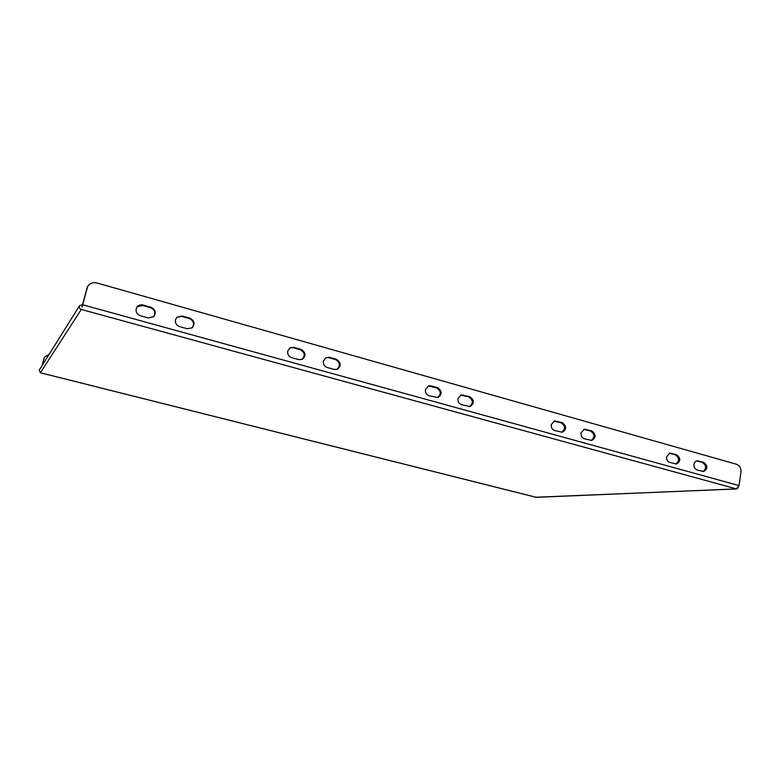 <?xml version="1.0" encoding="UTF-8"?>
<svg xmlns="http://www.w3.org/2000/svg" width="780" height="780" viewBox="0 0 780 780"><rect width="100%" height="100%" fill="white"/><g stroke="black" fill="none" stroke-linecap="round" stroke-linejoin="round"><path stroke-width="1.17" d="M551.265 424.573C551.031 427.537 552.162 429.517 554.668 430.511L562.283 432.256C566.728 429.312 566.719 426.114 562.263 422.672L554.56 420.917L551.265 424.573M581.032 432.871C580.808 435.805 581.929 437.765 584.376 438.74L591.737 440.466C596.164 437.58 596.173 434.411 591.776 430.95L584.327 429.224L581.032 432.871M693.956 464.363C693.781 467.181 694.824 469.053 697.086 469.969L703.599 471.569C707.86 468.907 707.928 465.845 703.784 462.384L697.203 460.765C695.448 461.068 694.366 462.267 693.956 464.363M666.608 456.739C666.422 459.586 667.485 461.477 669.786 462.404L676.494 464.032C680.803 461.321 680.852 458.24 676.65 454.769L669.883 453.122L666.608 456.739M457.977 398.56C457.694 401.612 458.894 403.669 461.555 404.723L470.057 406.526C474.494 403.338 474.396 400.072 469.755 396.708L461.146 394.904L457.977 398.56M323.349 361.033C323.008 364.211 324.295 366.366 327.22 367.507L334.23 369.447L337.34 369.262C341.455 365.664 341.113 362.339 336.336 359.268L329.335 357.308L326.04 357.562L323.349 361.033M175.461 319.79C175.032 323.115 176.426 325.387 179.644 326.625L187.366 328.76L192.25 327.766C195.244 323.788 194.434 320.59 189.832 318.162L182.13 315.998L176.972 317.187L175.461 319.79M425.461 389.503C425.168 392.584 426.387 394.66 429.117 395.733L437.96 397.546C442.367 394.27 442.221 390.975 437.531 387.67L430.999 385.837L428.561 385.866L425.461 389.503M287.703 351.088C287.332 354.305 288.649 356.489 291.632 357.649L298.818 359.639L302.289 359.327C306.218 355.622 305.789 352.306 301.012 349.362L293.846 347.344L290.16 347.744L287.703 351.088M136.188 308.841C135.73 312.195 137.153 314.506 140.449 315.764L148.366 317.957L153.835 316.543C156.361 312.556 155.386 309.455 150.93 307.242L143.032 305.029C140.741 304.483 138.83 305.029 137.29 306.677L136.188 308.841M153.514 316.856C155.893 312.877 154.889 309.826 150.501 307.681L142.623 305.477L137.173 306.813M301.802 359.541C305.487 355.787 304.99 352.511 300.31 349.694L293.153 347.695L289.955 347.86M437.385 397.673C441.421 394.241 441.168 390.994 436.605 387.923L428.22 385.983M191.88 328.048C194.698 324.08 193.849 320.921 189.326 318.572L181.643 316.417L176.845 317.304M336.823 369.437C340.665 365.781 340.246 362.495 335.575 359.59L328.585 357.63L325.796 357.679M469.462 406.633C473.509 403.27 473.284 400.043 468.78 396.942L460.775 395.031M81.919 306.959L87.467 286.748M81.851 307.106L82.729 304.785L739.079 485.599L736.408 488.894L738.202 487.773M739.079 485.599L740.932 472.144C741.156 468.185 739.703 465.562 736.593 464.285L96.944 282.974C92.927 282.087 89.827 283.247 87.643 286.455L82.729 304.785M561.639 432.315C565.617 429.117 565.451 425.968 561.151 422.848L554.102 421.034M591.074 440.495C595.013 437.346 594.857 434.216 590.626 431.116L583.85 429.341M702.887 471.549C706.582 468.526 706.446 465.514 702.487 462.491L696.628 460.882M675.792 464.022C679.556 460.98 679.419 457.938 675.392 454.886L669.328 453.238M736.798 488.943L535.957 497.24M40.385 372.743L39.273 370.071M42.266 365.284L44.509 357.25M42.13 365.518L43.836 358.79M49.111 354.373L44.567 357.152L43.992 358.556M82.592 304.648L79.589 305.692C78.897 307.418 79.453 308.665 81.266 309.445L40.423 372.752L536.299 497.328L736.408 488.894L81.266 309.445M300.31 349.694L301.012 349.362M293.153 347.695L293.846 347.344M436.605 387.923L437.531 387.67M430.082 386.09L430.999 385.837M189.326 318.572L189.832 318.162M181.643 316.417L182.13 315.998M335.575 359.59L336.336 359.268M328.585 357.63L329.335 357.308M468.78 396.942L469.755 396.708M462.404 395.158L463.369 394.924M86.834 288.424L86.531 288.912M675.392 454.886L676.65 454.769M669.903 453.346L671.151 453.229M702.487 462.491L703.784 462.384M697.115 460.98L698.402 460.873M590.626 431.116L591.776 430.95M584.776 429.478L585.917 429.312M561.151 422.848L562.263 422.672M555.175 421.171L556.276 420.995M536.114 497.308L40.394 372.772M39.244 370.12L79.589 305.692M87.643 286.455L87.34 286.952"/></g></svg>
